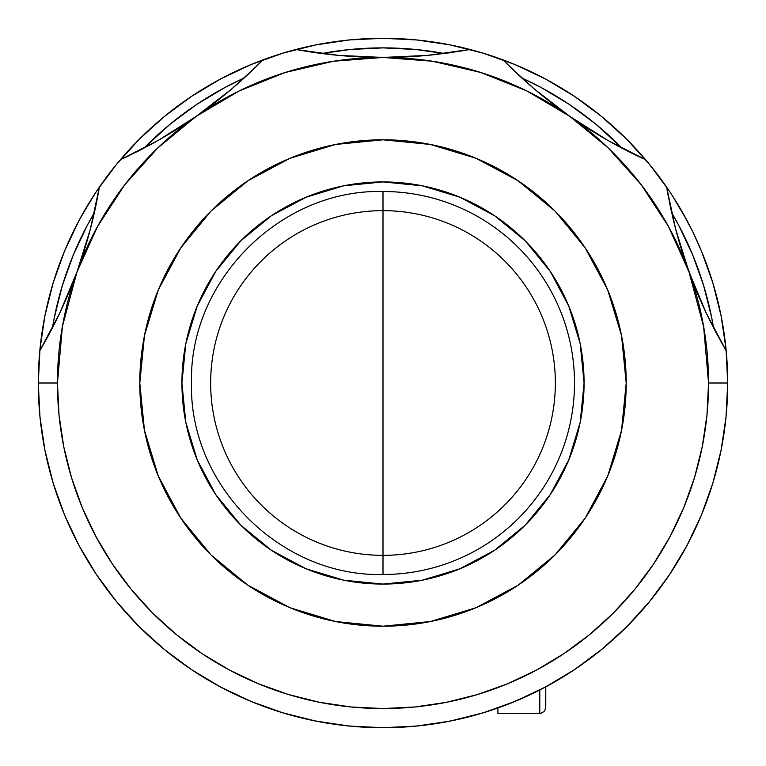 <?xml version="1.0" encoding="UTF-8"?>
<svg xmlns="http://www.w3.org/2000/svg" width="766" height="766" viewBox="0 0 766 766"><rect width="100%" height="100%" fill="white"/><g stroke="black" fill="none" stroke-linecap="round" stroke-linejoin="round"><path stroke-width="1.15" d="M53.141 282.941L44.926 315.755L39.956 349.21L38.3 383L39.956 349.21L44.926 315.755L53.141 282.941L64.536 251.085L79.003 220.512L64.536 251.085L53.141 282.941L64.536 251.085M96.707 191.021L116.547 164.326L139.259 139.259L164.326 116.547L191.49 96.392L220.512 79.003L251.085 64.536L282.941 53.141L315.755 44.926L349.21 39.956L383 38.3L416.79 39.956L450.245 44.926L483.059 53.141L514.915 64.536L545.488 79.003L574.51 96.392L601.674 116.547L626.741 139.259L649.453 164.326L668.833 190.341L649.453 164.326L626.741 139.259L601.674 116.547L574.51 96.392L545.488 79.003L514.915 64.536L483.059 53.141L514.915 64.536M669.838 191.845L670.805 193.3M672.481 195.857L686.968 220.445M210.65 383A172.35 172.35 0 0 1 383 210.65A172.35 172.35 0 0 1 555.35 383A172.35 172.35 0 0 1 383 555.35A172.35 172.35 0 0 1 210.65 383M383 383L383 574.5C280.672 577.143 188.857 485.328 191.5 383C188.857 280.672 280.672 188.857 383 191.5L383 383L383 191.5A191.5 191.5 0 0 1 574.5 383A191.5 191.5 0 0 1 383 574.5L383 383M79.032 220.445L93.529 195.857M96.162 191.835L82.469 214.174M191.49 96.392L220.512 79.003L191.49 96.392L164.326 116.547L139.259 139.259L116.547 164.326L97.167 190.332M691.842 229.915L692.263 230.767L691.842 229.915M692.732 231.725L701.465 251.085L712.859 282.941L721.074 315.755L726.044 349.21L727.7 383L726.044 349.21L721.074 315.755L712.859 282.941L701.465 251.085L692.732 231.725M483.059 53.141L450.245 44.926L416.79 39.956L383 38.3L349.21 39.956L315.755 44.926L282.941 53.141L251.085 64.536L220.512 79.003M359.886 726.924L359.149 726.877M383.01 727.7L416.79 726.044L450.245 721.074L483.059 712.859L514.915 701.465L545.488 686.997L574.51 669.608L601.674 649.453L626.741 626.741L649.453 601.674L669.608 574.51L686.997 545.488L701.465 514.915L712.859 483.059L721.074 450.245L726.044 416.79L727.7 383A344.7 344.7 0 0 1 383 727.7A344.7 344.7 0 0 1 99.36 187.134A344.7 344.7 0 0 0 383 727.7A344.7 344.7 0 0 0 727.7 383L708.55 383A325.55 325.55 0 0 1 383 708.55A325.55 325.55 0 0 1 57.45 383L38.3 383L39.956 416.79L44.926 450.245L53.141 483.059L64.536 514.915L79.003 545.488L96.392 574.51L116.547 601.674L139.259 626.741L164.326 649.453L191.49 669.608L220.512 686.997L251.085 701.465L282.941 712.859L315.755 721.074L349.21 726.044L383 727.7M404.821 727.011L403.376 727.097M692.407 231.054L681.529 210.669M687.638 221.728L689.63 225.52M681.51 210.64L679.471 207.146M683.77 214.604L685.991 218.636M676.828 202.779L672.701 196.211M89.162 202.789L86.778 206.724M91.01 199.811L93.308 196.192M82.182 214.691L74.809 228.603M76.38 225.51L73.239 231.782M712.859 282.941L701.465 251.085M574.51 96.392L545.488 79.003M282.941 53.141L251.085 64.536M52.442 327.858L54.319 317.622L62.305 285.718L73.383 254.752L87.448 225.022L94.333 212.766A335.125 335.125 0 0 0 52.442 327.858M143.855 148.231L170.397 123.948L196.814 104.358L225.022 87.448L244.182 77.979A335.125 335.125 0 0 0 143.855 148.231M321.758 53.515L350.148 49.493L383 47.875L415.852 49.493L444.242 53.515A335.125 335.125 0 0 0 321.758 53.515M521.818 77.979L540.978 87.448L569.186 104.358L595.603 123.948L622.145 148.231A335.125 335.125 0 0 0 521.818 77.979M671.667 212.766L678.552 225.022L692.617 254.752L703.695 285.718L711.681 317.622L713.558 327.858A335.125 335.125 0 0 0 671.667 212.766M706.175 312.959L688.921 271.652L675.66 229.178A478.75 478.75 0 0 0 706.175 312.959L726.187 350.723A344.7 344.7 0 0 0 666.64 187.134A344.7 344.7 0 0 1 727.7 383A344.7 344.7 0 0 0 726.187 350.723L715.875 332.291L706.175 312.959L697.117 292.631L688.921 271.652A325.55 325.55 0 0 1 708.55 383L727.7 383M427.457 55.382L383 57.45L338.285 55.353L295.954 49.474A344.7 344.7 0 0 0 262.997 59.863A344.7 344.7 0 0 1 295.954 49.474A478.75 478.75 0 0 0 427.457 55.382L470.046 49.474L449.135 52.864L427.457 55.382L405.319 56.933L383 57.45A325.55 325.55 0 0 1 688.921 271.652L681.769 250.511L675.66 229.178L666.64 187.134A344.7 344.7 0 0 0 503.003 59.863A344.7 344.7 0 0 1 645.604 159.711L626.588 150.529L607.553 140.255L588.47 128.803L569.732 116.327L551.75 103.104L534.496 89.134L518.189 74.637L503.003 59.863A344.7 344.7 0 0 0 295.954 49.474A344.7 344.7 0 0 1 503.003 59.863A478.75 478.75 0 0 0 569.722 116.317L608.118 147.838L641.276 184.817L668.421 226.41L688.921 271.652L703.6 326.469L708.55 383L706.98 414.913L702.298 446.511L694.532 477.505L683.77 507.58L670.106 536.459L653.685 563.862L634.65 589.523L613.202 613.202L589.523 634.65L563.862 653.685L536.459 670.106L507.58 683.77L477.505 694.532L446.511 702.298L414.913 706.98L383 708.55L351.087 706.98L319.489 702.298L288.495 694.532L258.42 683.77L229.541 670.106L202.138 653.685L176.477 634.65L152.798 613.202L131.35 589.523L112.315 563.862L95.894 536.459L82.23 507.58L71.468 477.505L63.702 446.511L59.02 414.913L57.45 383A325.55 325.55 0 0 1 77.079 271.652L68.883 292.631L59.825 312.959L50.125 332.291L39.813 350.723L59.825 312.959L77.079 271.652A325.55 325.55 0 0 1 196.268 116.327L177.53 128.803L158.447 140.255L139.412 150.529L120.396 159.711A344.7 344.7 0 0 1 262.997 59.863A344.7 344.7 0 0 0 99.36 187.134A344.7 344.7 0 0 1 120.396 159.711L129.023 155.67M692.77 231.801L691.966 230.164M74.043 230.154L73.23 231.801M80.009 218.645L82.173 214.71M399.919 727.288L406.938 726.867M359.062 726.867L360.882 726.991M181.925 383A201.075 201.075 0 0 1 383 181.925A201.075 201.075 0 0 1 584.075 383L580.207 343.771L568.765 306.055L550.189 271.288L525.179 240.821L494.712 215.811L459.945 197.235L422.229 185.793L383 181.925L343.771 185.793L306.055 197.235L271.288 215.811L240.821 240.821L215.811 271.288L197.235 306.055L185.793 343.771L181.925 383L185.793 422.229L197.235 459.945L215.811 494.712L240.821 525.179L271.288 550.189L306.055 568.765L343.771 580.207L383 584.075L422.229 580.207L459.945 568.765L494.712 550.189L525.179 525.179L550.189 494.712L568.765 459.945L580.207 422.229L584.075 383A201.075 201.075 0 0 1 383 584.075A201.075 201.075 0 0 1 181.925 383M626.205 383A243.205 243.205 0 0 1 383 626.205A243.205 243.205 0 0 1 139.795 383A243.205 243.205 0 0 1 383 139.795A243.205 243.205 0 0 1 626.205 383L621.532 430.444L607.697 476.069L585.214 518.113L554.977 554.977L518.113 585.214L476.069 607.697L430.444 621.532L383 626.205L335.556 621.532L289.931 607.697L247.887 585.214L211.023 554.977L180.786 518.113L158.303 476.069L144.468 430.444L139.795 383L144.468 335.556L158.303 289.931L180.786 247.887L211.023 211.023L247.887 180.786L289.931 158.303L335.556 144.468L383 139.795L430.444 144.468L476.069 158.303L518.113 180.786L554.977 211.023L585.214 247.887L607.697 289.931L621.532 335.556L626.205 383M721.275 449.259L719.954 455.665M713.108 482.235L708.885 495.315M701.915 513.823L695.978 527.439M687.696 544.176L680.304 557.437M670.595 573.016L661.824 585.664M650.765 600.065L640.654 611.986M628.407 625.066L617.166 635.952M603.723 647.758L591.352 657.601M576.961 667.952L563.728 676.522M548.36 685.446L534.247 692.751M518.18 700.086L503.425 705.984M486.726 711.719L471.272 716.21M454.305 720.241L438.478 723.209M421.195 725.574L405.08 726.991M360.786 726.982L344.805 725.574M327.436 723.19L311.695 720.241M294.728 716.21L279.274 711.719M262.681 706.022L247.82 700.086M231.859 692.799L217.64 685.446M202.272 676.522L189.039 667.952M164.968 649.98L162.277 647.758M148.834 635.952L137.593 625.066M125.346 611.986L115.235 600.065M104.233 585.751L95.405 573.016M85.648 557.361L78.304 544.176M69.955 527.295L64.085 513.823M57.115 495.315L52.892 482.235M52.595 481.249L51.743 478.329M46.027 455.598L44.725 449.259M41.431 429.362L39.956 416.79M38.3 383L57.45 383L62.4 326.469L77.079 271.652L97.579 226.41L124.724 184.817L157.882 147.838L196.268 116.327A325.55 325.55 0 0 1 383 57.45L360.489 56.923L338.285 55.353L305.069 51.063M629.125 624.338L630.925 622.48M505.436 705.218L529.335 695.097M542.596 688.529L566.85 674.578M39.87 350.627A478.75 478.75 0 0 0 99.36 187.134L90.34 229.178L77.079 271.652L72.042 284.885M97.713 196.383L90.34 229.178L84.231 250.511L77.079 271.652L81.646 258.535M196.297 116.308A478.75 478.75 0 0 0 262.997 59.863L247.811 74.637L231.504 89.134L214.25 103.104L196.268 116.327L239.011 91.02L285.105 72.521L333.478 61.242L383 57.45L432.522 61.242L480.895 72.521L526.989 91.02L569.732 116.327L534.496 89.134L509.639 66.479M675.66 229.178L670.614 207.94L666.64 187.134A344.7 344.7 0 0 0 645.604 159.711L607.553 140.255L569.732 116.327L558.519 108.226M569.751 116.336A478.75 478.75 0 0 0 645.604 159.711L636.977 155.67M470.046 49.474L460.816 51.083M438.717 54.195L429.008 55.238M426.442 55.478L413.927 56.454M396.874 57.249L368.848 57.239M352.092 56.454L338.629 55.391M336.178 55.152L327.829 54.262M207.529 108.198L196.268 116.327L231.504 89.134L256.361 66.479M240.045 81.703L232.692 88.119M230.729 89.785L221.029 97.77M196.268 116.327L158.447 140.255A478.75 478.75 0 0 0 196.268 116.327L184.549 124.274M170.387 133.236L158.715 140.101M156.657 141.27L149.246 145.358M93.088 218.176L90.733 227.665M90.292 229.379L90.082 230.164M90.072 230.193L86.682 242.372M65.579 300.358L59.968 312.643M58.915 314.864L55.219 322.4M44.438 342.699L39.813 350.723M249.821 700.938L262.575 705.984M726.187 350.723L721.572 342.699M710.781 322.4L707.095 314.883M706.022 312.633L705.745 312.04M705.716 311.973L700.421 300.358M693.958 284.885L684.354 258.535M679.318 242.372L675.708 229.388M675.267 227.665L672.912 218.176M668.287 196.383L666.64 187.134M616.745 145.358L609.363 141.279M607.275 140.101L595.613 133.236M581.451 124.274L569.732 116.327M544.971 97.77L535.195 89.718M533.251 88.071L525.955 81.703M158.447 140.255L120.396 159.711M545.775 706.645L545.775 686.843L545.593 708.799L544.023 711.585L541.236 713.156L539.791 713.337L539.791 689.975L539.791 713.337L497.9 713.337L497.9 707.985L497.9 713.337"/></g></svg>
